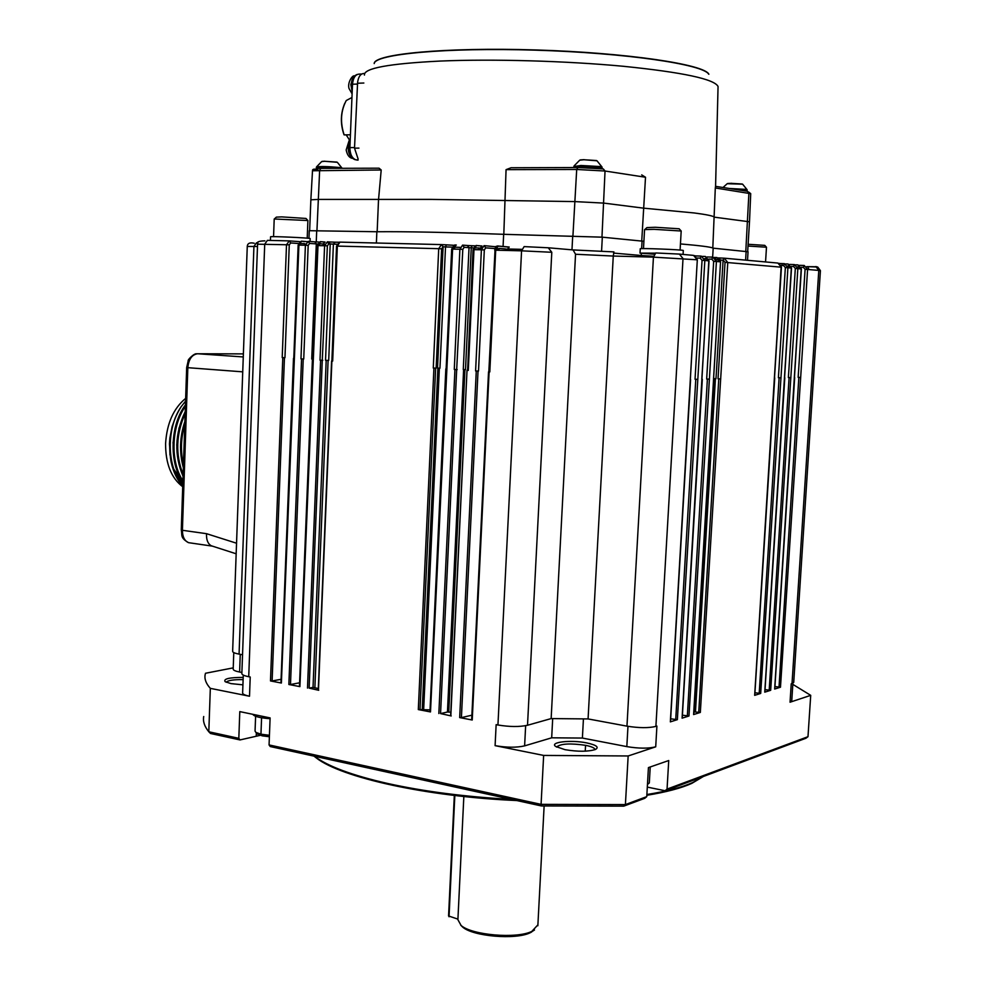 <?xml version="1.0" encoding="UTF-8"?>
<svg xmlns="http://www.w3.org/2000/svg" width="986" height="986" viewBox="0 0 986 986"><rect width="100%" height="100%" fill="white"/><g stroke="black" fill="none" stroke-linecap="round" stroke-linejoin="round"><path stroke-width="1.48" d="M181.744 480.231L173.869 469.311M182.706 486.739C171.244 478.05 165.537 463.679 165.586 443.614C166.831 423.462 173.524 408.377 185.651 398.381M170.849 460.573L169.444 444.02L169.875 438.117L172.119 426.568L175.323 417.608M182.78 484.656L180.537 482.24M169.974 455.002L169.555 443.256L170.923 460.967M182.73 485.999C177.209 480.022 173.351 472.084 171.17 462.163C167.484 441.642 170.837 423.142 181.19 406.651L185.553 401.142M182.767 485.038C166.733 467.98 166.018 428.38 181.19 406.651M182.792 484.101L175.718 473.946M185.38 406.38C171.281 426.063 170.11 461.867 182.915 480.724M185.146 413.652C175.989 434.185 175.311 454.472 183.113 474.512M184.776 424.646C180.869 438.043 180.426 451.354 183.445 464.591M180.5 447.065L183.088 427.283M176.728 445.154L179.045 427.887M173.006 443.096L175.077 428.269M184.887 421.392C179.662 436.983 179.156 452.414 183.347 467.66M185.208 411.63C174.793 433.483 174.066 455.039 183.051 476.287M185.43 404.913C170.233 424.658 168.742 462.964 182.866 481.932M183.137 474.019L180.648 467.82M269.375 736.752L262.128 735.815L257.026 733.584M650.23 766.972L649.306 782.946L647.457 784.474M269.437 735.285L260.957 734.213L255.842 732.376L255.054 731.07L255.608 716.292M236.554 543.224L206.542 533.685C206.234 539.625 207.775 543.643 211.189 545.739L213.05 546.33M270.423 240.436L270.558 236.825C268.697 236.048 310.38 237.897 310.171 238.575L310.171 238.612M654.162 254.203L640.013 253.119L640.259 248.829C637.991 247.942 683.323 249.692 683.31 250.493L683.31 250.543M781.208 265.493L774.515 377.478M720.273 260.045L723.095 260.181L715.996 378.698L713.568 378.599L720.655 260.07L718.326 257.888M451.995 249.088L459.895 249.236L462.582 245.12L464.196 247.313L471.259 247.806L465.503 369.639L463.272 369.565L469.028 247.683L467.413 245.502L462.742 245.132M452.106 247.129L445.524 246.907L439.953 368.209L437.525 368.135L443.096 246.783L441.543 244.602L446.375 244.848L445.524 246.907L443.01 246.783L441.617 248.817L436.145 368.135L433.926 368.061L418.31 709.575L430.488 711.929L452.611 249.051L455.668 245.157M317.209 245.563L324.579 245.736L327.34 241.816L328.794 243.912L333.391 244.146L328.695 360.445L325.528 360.309L330.211 244.01L328.757 241.927L327.451 241.829M312.722 359.04L311.736 359.015L316.296 243.912L314.854 241.841L308.285 241.36M264.901 240.855C258.652 240.954 256.212 242.075 257.568 244.195L286.507 244.75L289.28 240.892L290.697 242.95L289.268 244.873L284.954 357.696L282.797 357.622L270.484 680.932L281.38 683.039L298.918 245.07L301.519 241.188L307.077 241.644M299.202 243.406L301.519 241.188M307.016 241.669L301.248 241.213L298.154 245.07L305.401 245.243L308.174 241.348L309.604 243.419L308.187 245.366L303.737 358.99L301.568 358.916L288.861 684.494L299.917 686.626L317.985 245.563L320.586 241.656L325.072 242.137M318.293 243.85L320.586 241.656M339.48 242.162L336.546 246.069L438.721 248.682L441.42 244.602L443.01 246.783M452.981 247.055L453.523 245.921M474.365 247.585L474.71 246.771M479.923 249.754L481.587 245.97L476.127 245.489L481.316 246.056M473.342 249.643L481.39 249.791L484.064 245.637L485.704 247.856L484.311 249.926L478.506 371.056L476.275 370.995L459.686 717.586L472.232 720.014L489.118 371.882L489.808 371.932L489.118 371.882M497.659 246.056L508.529 247.079M507.124 250.456L508.788 247.005L497.819 246.019C496.352 245.773 495.329 247.153 494.725 250.161L521.569 250.826L524.133 246.611L548.278 247.782L551.79 252.28L527.51 725.265L551.149 718.584L575.541 254.252L573.076 249.926L548.672 247.806M575.541 254.252L613.267 256.052L613.921 251.898L573.223 249.939M640.013 253.119L655.049 253.155M697.053 258.036L700.208 258.135L701.219 256.077L704.83 260.464L708.823 260.859M702.55 256.385L705.409 256.471L707.985 260.735M708.798 259.084L711.843 259.17L712.816 257.136L716.415 261.475L720.544 261.845L693.602 714.554L700.331 712.434L727.767 262.461L724.192 258.172L723.231 260.181L725.043 262.338L781.269 267.181M715.774 258.874L714.875 257.457L716.933 257.519L719.472 261.746M784.449 263.669L782.502 263.607L781.639 265.517L783.611 265.567L784.486 263.669L787.913 267.724L791.327 268.069M787.999 263.989L785.731 263.94L787.999 263.989L791.327 268.032L764.754 692.16L770.682 690.299L797.847 268.599L794.445 264.581L793.594 266.466L795.32 268.475L801.199 268.931M788.097 264.001L790.452 267.945M795.64 264.827L797.97 264.901L800.312 268.808M801.125 267.268L803.38 267.329L804.219 265.468L799.449 265.32M323.581 244.318L324.788 244.355M376.381 243.012L376.862 231.747L309.271 230.699L308.963 238.353M748.041 251.775L713.186 248.164L712.656 257.136M643.907 241.225L642.059 241.114L641.627 248.632M641.368 253.353L641.245 255.497L653.533 256.249M713.186 248.164C711.3 247.055 700.38 245.637 680.439 243.924M613.563 253.082L641.245 255.497M642.059 241.114L602.323 237.17L503.661 234.311L503.07 246.426M507.482 248.977L521.791 249.347M454.287 249.088L454.386 247.141L460.228 247.375M480.305 248.041L481.673 248.09M503.661 234.311C447.262 232.314 404.987 231.464 376.862 231.747M797.896 264.889L801.199 268.895L774.663 689.041L780.481 687.205L800.669 377.453L798.167 377.355L805.094 269.326L807.596 269.449L804.219 265.468M765.025 689.645L770.682 690.299M769.179 690.286L789.083 377.576L788.381 377.539L790.908 377.626M783.611 265.567L785.349 267.6L787.913 267.724L780.961 377.811L778.41 377.724L785.349 267.6M754.931 692.764L760.687 693.441L780.961 377.811M759.183 693.429L779.113 377.761L778.41 377.724M724.636 258.221L777.917 263.065L781.269 267.144L754.66 695.34L760.687 693.441M693.885 711.867L700.331 712.434M698.729 712.422L718.769 378.87L718.042 378.834L720.754 378.932M716.834 257.506L720.322 261.82M711.843 259.17L713.667 261.339L716.415 261.475L709.402 379.142L706.666 379.043L713.667 261.339M682.398 715.183L688.967 716.009L709.402 379.142M687.341 715.996L707.393 379.08L706.666 379.043M705.31 256.459L708.823 260.809L682.09 718.165L688.967 716.009M700.208 258.135L702.044 260.329L704.83 260.464L697.817 379.351L695.044 379.253L702.044 260.329M670.665 718.806L677.357 719.657L697.817 379.351M675.718 719.657L695.783 379.302L695.044 379.253M679.835 254.129L693.54 255.386L697.312 259.811L670.344 721.863L677.357 719.657M803.38 267.329L805.094 269.326M774.934 686.576L780.481 687.205M779.002 687.205L798.857 377.404L798.167 377.355M270.065 718.683C259.971 717.981 254.215 716.526 252.823 714.32M478.025 371.056L461.411 717.611L471.887 715.195M450.836 715.565L467.019 370.329L468.264 370.44L473.995 249.594L476.497 245.452M464.196 247.313L462.804 249.372L456.678 369.59L440.557 713.581L447.447 712.028L450.824 712.212M435.652 368.135L420.011 709.6L430.044 709.883M336.546 246.069L331.888 360.975L332.676 361.073L337.348 246.069L339.936 242.125L441.26 244.59M318.466 689.929L331.888 360.962M328.794 243.912L327.377 245.859L322.274 360.297L309.136 688.129L313.03 687.378L318.305 688.511M303.232 358.99L290.488 684.518L299.608 682.805M284.449 357.684L272.111 680.956L281.084 679.305M525.649 725.696L524.614 745.872L551.679 737.811L552.69 718.621M551.679 737.811L582.393 738.058L583.429 718.954M582.393 738.058L626.825 746.612C638.768 748.584 648.394 748.645 655.715 746.821L656.91 726.09L655.9 726.411L683.015 258.554L679.391 254.092L655.764 252.958L653.435 257.136L697.077 259.786M626.96 726.152L653.435 257.136L613.267 256.052L588.075 718.93L626.96 726.152C638.928 728.05 648.578 728.136 655.9 726.411M551.149 718.584L588.075 718.93M489.808 371.932L495.711 250.161L498.201 245.982M240.251 654.347L239.61 672.033L241.89 672.464M257.913 242.839L256.483 242.802L253.932 246.414L239.068 654.125L242.531 654.766M798.857 377.404L800.361 377.453M789.083 377.576L790.587 377.638M779.113 377.761L780.641 377.823M718.769 378.87L720.396 378.932M707.393 379.08L709.045 379.142M702.587 256.409L705.421 256.471L709.045 260.834L701.798 379.277M695.783 379.302L697.447 379.363M791.758 700.775L790.045 702.217L810.714 695.352L792.818 684.358M793.73 682.213L791.228 683.828L790.045 702.217M461.411 717.611L459.686 717.586M478.506 371.056L476.275 370.995M467.623 370.305L473.046 249.606L476.127 245.489M467.586 370.391L468.264 370.44M440.557 713.581L451.206 715.947M456.678 369.59L454.94 369.516L438.844 713.544M457.171 369.59L454.94 369.516M420.011 709.6L418.31 709.575M436.145 368.135L433.926 368.061M332.06 361.024L332.676 361.073M309.136 688.129L318.7 690.274M322.274 360.297L320.61 360.235L307.496 688.105M322.779 360.297L320.61 360.235M290.488 684.518L288.861 684.494M303.737 358.99L301.568 358.916M272.111 680.956L270.484 680.932M284.954 357.696L282.797 357.622M257.568 244.232L241.853 673.475C241.743 674.683 244.035 675.767 248.731 676.716L264.716 244.183L267.416 240.362L289.108 240.892M243.283 675.102L242.63 692.85C242.519 694.119 244.811 695.241 249.507 696.227L250.222 677L248.731 676.716M524.614 745.872C516.578 747.708 506.742 747.647 495.095 745.65L543.643 755.424L628.156 755.966L655.715 746.821M586.744 742.914C596.444 745.034 599.352 747.228 595.445 749.483C588.149 751.739 577.993 751.8 564.99 749.668L555.697 746.476C549.128 742.101 571.067 739.648 586.744 742.914M527.51 725.265C519.462 727.002 509.614 726.916 497.942 724.993L496.143 724.648L495.095 745.65M233.238 667.867L205.495 673.265L205.174 674.535C204.275 678.947 205.988 683.557 210.326 688.351L249.507 696.227M239.61 672.033C235.235 671.146 233.103 670.16 233.189 669.038L233.781 652.584M242.926 684.839L230.946 683.606L225.128 681.659C223.28 678.836 229.307 677.419 243.197 677.407M239.068 654.125C234.693 653.274 232.56 652.325 232.647 651.265L247.264 246.438L257.482 246.512M556.708 747.105L556.708 746.944C560.64 743.654 570.265 743.111 585.561 745.317C591.674 746.575 594.829 748.017 595.039 749.656M226.238 682.263C227.803 680.389 233.435 679.514 243.111 679.613M810.714 695.352L807.99 736.69L805.907 738.267L665.082 790.747L667.054 789.096L807.99 736.69M667.054 789.096L668.73 760.539L648.431 767.601L646.754 796.639L644.77 798.315L623.768 806.141L625.407 804.576L646.754 796.639M628.156 755.966L625.407 804.576L541.08 804.366L541.474 805.956L623.768 806.141M543.643 755.424L541.08 804.366L269.067 744.935L270.25 746.55L541.474 805.956M269.067 744.935L270.102 717.919L239.795 711.609L238.822 738.329L240.005 739.931L260.218 735.334M210.326 688.351L208.81 731.772L238.822 738.329M203.72 716.514C202.796 721.419 204.496 726.497 208.81 731.772L210.511 733.473L240.005 739.931M647.309 787.099L665.082 790.747M314.411 756.225L315.15 756.78C328.474 766.578 352.631 775.477 387.646 783.476C424.214 791.548 465.515 796.861 511.537 799.399M646.878 794.519C666.709 791.351 682.065 787.321 692.961 782.416L703.326 776.5M313.992 756.139L316.186 757.852C341.008 777.461 426.051 796.626 516.8 800.546M646.828 795.283C666.142 792.14 681.141 788.171 691.827 783.365L703.363 776.487M430.5 711.658L429.378 711.719M457.923 919.137L448.568 915.969L454.324 795.431M449.037 916.77L454.829 795.492M534.511 929.971L530.16 932.781C515.592 940.028 473.058 936.417 462.693 927.111L460.733 925.176M537.888 924.868L531.811 931.413C516.565 938.992 471.937 935.196 461.091 925.472L457.898 919.692L463.839 796.503M747.671 251.627L749.496 221.801L714.64 217.203C713.26 215.971 706.531 214.566 694.44 212.988L643.575 208.157L603.789 203.104L574.727 201.588L431.289 199.394L318.182 199.418L310.861 199.825L309.653 230.576M750.716 193.687L715.306 187.969L712.804 247.991M641.689 174.879L645.51 177.246L641.738 241.077M645.51 177.246L605.034 171.022L576.699 169.469L506.065 169.654L503.809 234.323M316.95 230.539L319.649 170.147L320.918 168.372L379.031 168.187L381.2 169.986L378.513 199.924L377.157 231.747M765.555 261.943L766.479 247.215L748.017 246.044M307.903 220.531L274.207 218.991L273.553 236.665M681.19 231.02L654.125 229.331L644.561 229.602L643.488 248.608M506.065 169.654L511.044 167.756L577.722 167.534M715.306 187.969L715.565 186.342L747.314 191.272L748.904 193.133L745.786 251.405M766.418 247.178L764.766 245.366L748.115 244.281M307.805 220.433L305.993 218.448L281.737 216.883L276.351 217.13L274.478 218.88M681.079 230.909L679.157 228.777L655.283 227.273L646.927 227.593L644.906 229.455M708.663 74.135C703.203 64.312 624.865 52.837 535.336 50.163C445.795 47.377 374.742 54.119 374.199 63.572C373.793 54.02 445.327 47.118 535.78 49.953C626.233 52.689 704.743 64.373 708.872 74.258M364.475 73.494C360.888 73.346 358.608 76.181 357.635 81.986L354.516 148.159L358.115 158.98M572.94 235.716L576.699 169.469L577.895 167.534L603.309 168.926L605.034 171.022L601.965 237.133M357.635 81.986L356.944 95.962M599.574 168.483L598.909 168.224M597.504 168.298L596.222 167.903M594.755 168.088L592.993 167.977M592.894 167.977L594.275 167.977M589.283 167.793L592.635 167.953M589.234 167.226L591.477 167.891L590.207 167.83M585.548 167.645L588.987 167.78M585.511 167.09L587.249 167.706M581.974 167.558L585.265 167.645M580.471 167.546L581.74 167.558M576.551 167.398L577.303 167.534L576.514 167.534M744.886 190.89L745.872 191.05M325.602 168.236L326.28 168.359L325.553 168.359M322.274 168.372L323.654 168.372L322.607 168.187M319.686 168.396L321.005 168.372L320.006 168.187M318.034 168.273L319.563 168.396M316.851 168.409L317.665 168.483M361.751 73.999L359.68 74.086C355.601 74.098 353.21 77.487 352.495 84.241L349.894 147.617C350.005 154.272 352.014 158.352 355.921 159.868L358.029 160.151M592.869 167.41L595.951 168.125M596.136 168.138L598.761 168.409M598.872 167.928L600.499 168.569M600.844 168.224L601.571 168.692M601.916 168.495L602.15 167.608L600.252 167.078L578.881 166.03L573.827 166.622L573.827 167.546M574.591 167.546L575.602 167.546M576.292 167.534L578.535 167.534M742.544 190.532L743.69 190.705M319.71 167.953L322.089 168.372M322.299 167.928L324.801 168.359M325.343 168.359L327.451 168.359M328.683 168.347L329.99 168.347M325.355 167.99L326.329 168.359M357.117 74.468C351.891 76.723 350.264 82.22 352.224 90.971M350.153 141.466C347.442 150.242 348.896 156.256 354.504 159.51L355.046 159.584M351.953 97.491L346.246 100.535C340.762 110.925 340.059 122.363 344.139 134.885L350.424 134.786M344.73 103.407C340.54 113.341 340.269 123.706 343.929 134.515L344.139 134.885M584.094 159.658L580.212 159.929M731.624 183.285L727.631 183.519M324.801 161.199L322.065 161.408M349.599 140.209L346.185 134.848M190.766 542.99L188.56 542.67C184.505 540.895 182.459 536.766 182.41 530.295L181.276 529.926C182.447 535.09 179.785 537.678 188.56 542.67L211.965 546.071M197.237 353.764L243.382 353.888M196.744 353.814C194.279 352.976 187.303 360.124 188.227 360.703L186.674 367.531L187.833 367.679C188.696 359.212 191.95 354.578 197.619 353.752L243.271 356.944M206.542 533.685L182.41 530.295L187.833 367.679L242.741 371.845M260.957 734.213L261.573 717.783M498.891 250.247L498.965 248.842L496.944 248.731L496.87 250.185M480.009 248.041L478.617 248.065L478.543 249.717M454.386 247.141L455.951 245.07L454.694 247.178L453.24 247.166L453.153 249.064M323.161 245.699L323.235 244.01L323.531 245.711M319.489 245.6L319.55 244.047L318.231 244.01M317.529 243.986L309.604 243.419M305.574 244.01L304.341 243.936L304.292 245.206M507.198 249.088L505.559 249.101L505.485 250.419M290.697 242.95L298.462 243.505M299.152 243.554L304.329 243.542M299.867 241.669L289.391 240.904M323.593 244.047L324.702 242.026L323.235 244.01L319.587 243.715M319.045 242.063L314.854 241.841M312.698 359.656L317.221 245.563L320.314 241.669L324.973 242.014M336.978 244.195L333.391 244.146L335.117 242.199L328.757 241.927M339.073 242.248L335.117 242.199M453.708 245.28L446.375 244.848M446.128 368.863L451.687 249.051L454.78 244.959L456.308 245.033M473.379 247.88L471.259 247.806L471.887 245.736L475.005 245.847M471.85 245.724L467.413 245.502M474.266 247.905L478.629 247.93M480.219 249.754L481.957 245.933M485.704 247.856L495.021 248.583M495.933 248.657L496.907 248.176M496.118 246.808L484.225 245.65M505.559 248.94L498.99 248.361M496.352 246.611L495.465 246.549M507.408 250.469L509.17 246.968M701.157 256.077L695.315 255.916M706.247 258.665L704.571 258.628M712.767 257.136L707.061 256.976M704.682 258.961L707.245 259.035M717.759 259.7L716.156 259.651M714.147 257.445L714.875 257.457M716.193 259.774L718.548 259.922M723.231 260.181L724.057 258.172L719.188 257.95M782.502 263.607L779.458 263.496M788.8 266.035L787.654 265.998M794.408 264.581L789.576 264.433M787.752 266.282L789.7 266.343M791.265 266.393L793.594 266.466M798.672 266.91L797.6 266.886M797.686 267.169L799.56 267.218M815.915 266.54L818.787 270.435L820.426 270.645L817.69 267.009L806.696 266.651L807.768 266.688L808.964 269.572M316.703 230.539L316.26 241.94M746.131 251.43L745.601 260.131M602.323 237.17L601.571 251.282M572.718 235.716L571.979 249.828M788.381 377.539L795.32 268.475M718.042 378.834L725.043 262.338M715.429 378.661L695.463 711.892M713.975 378.599L694.033 711.843M820.426 270.645L793.718 682.46M807.633 266.664L816.618 266.738M475.597 370.946L481.39 249.791L484.311 249.926M464.948 369.614L448.766 711.991M463.617 369.577L447.447 712.028M454.275 369.467L459.895 249.236L462.804 249.372M439.362 368.185L423.684 709.094M437.907 368.135L422.255 709.107M433.273 368.024L438.721 248.682L441.617 248.817M328.104 360.408L314.891 687.464M326.193 360.321L313.03 687.378M320.006 360.198L324.579 245.736L327.377 245.859M312.476 359.027L312.451 359.644M300.964 358.879L305.401 245.243L308.187 245.366M282.206 357.585L286.507 244.75L289.268 244.873M626.825 746.612L627.971 726.337M497.942 724.993L521.569 250.826L551.79 252.28M495.021 250.21L488.834 371.821M800.669 377.453L807.596 269.449L818.787 270.435L792.017 683.581M585.24 751.172L585.561 745.317M256.348 732.894L256.224 736.024M381.2 169.986L312.5 170.763L310.861 199.764M718.03 87.791L718.054 86.472C714.345 79.077 682.817 72.348 623.46 66.296C566.174 60.898 492.643 58.84 440.249 61.058C388.866 63.609 363.6 68.28 364.45 75.072M718.054 86.472L715.577 186.342M357.536 83.243L363.846 83.021M354.516 148.159L358.929 148.11M352.495 84.241L357.437 84.069M349.894 147.617L354.541 147.567M356.205 159.917L358.041 159.905M747.105 191.185L747.166 190.187L745.909 189.842L732.549 188.979M341.464 168.31L339.418 167.965C327.82 166.917 320.13 166.745 316.37 167.435L316.321 168.396M602.15 167.608L600.252 167.078M600.178 166.548L580.853 165.488L573.827 166.548M747.166 190.187L745.909 189.842M745.847 189.374L729.233 188.462M342.056 168.31L339.357 167.484C327.672 166.437 320.056 166.264 316.494 166.967L316.37 167.374M602.052 167.065L596.998 160.792L583.934 159.744L579.706 160.2L574.074 165.931M747.092 189.706L742.618 184.185L727.212 183.704L722.985 187.5M341.982 168.064L337.335 162.296L324.628 161.285L321.633 161.618L316.568 166.844M596.481 160.533L583.934 159.744M742.199 184L731.476 183.371M324.628 161.285L336.879 162.086M353.506 76.883L350.831 84.476L352.187 91.735M350.166 141.072C347.294 147.087 347.688 152.51 351.324 157.353M352.273 158.352C349.204 157.735 347.171 154.938 346.172 149.958L349.081 140.702L350.215 139.864M257.617 734.188L255.842 732.376M211.189 545.739L236.172 553.787M186.674 367.531L181.276 529.926M454.694 247.178L454.595 249.101M310.171 238.575L310.06 241.496M683.31 250.493L683.076 254.425M713.531 379.043L720.544 261.845L716.945 257.531L714.209 257.469M794.433 377.552L801.384 268.919L797.97 264.901L795.665 264.84M748.041 251.738L747.511 260.304M784.56 377.737L791.511 268.056L788.085 264.001M774.491 377.921L781.454 267.169L779.039 263.311M690.299 379.474L697.312 259.811L694.699 255.62M254.252 243.246C249.828 242.273 247.498 243.332 247.264 246.414M794.679 377.552L774.774 688.967M784.807 377.737L764.865 692.086M774.737 377.921L754.771 695.253M713.802 379.043L693.737 714.456M702.315 379.265L682.238 718.079M690.57 379.474L670.492 721.764M791.746 701.034L792.892 683.236M488.538 371.821L471.665 719.743M467.019 370.329L450.651 715.676M445.832 368.863L429.958 711.67M331.592 360.975L318.244 690.052M312.402 359.656L299.461 686.416M298.154 245.07L293.779 358.349M293.483 358.349L280.948 682.83M691.827 783.365L692.961 782.416M316.186 757.852L315.15 756.78M462.693 927.111L461.091 925.472M531.134 932.325L532.834 930.932M544.124 806.043L537.851 925.755M307.903 220.494L307.213 238.181M681.19 230.958L680.093 250.062M748.62 192.024L750.716 193.626L749.496 221.801M317.973 169.728C314.152 168.742 312.328 169.062 312.513 170.677M358.041 159.843L355.921 159.868M580.483 167.546L579.09 167.312M352.101 93.83L349.044 88.53C347.22 82.762 352.359 75.096 354.381 75.848"/></g></svg>
